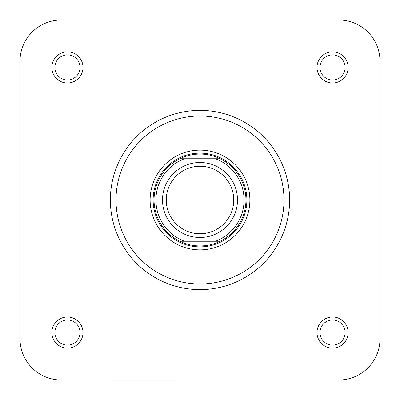 <?xml version="1.0" encoding="UTF-8"?>
<svg xmlns="http://www.w3.org/2000/svg" width="400" height="400" viewBox="0 0 400 400"><rect width="100%" height="100%" fill="white"/><g stroke="black" fill="none" stroke-linecap="round" stroke-linejoin="round"><path stroke-width="0.6" d="M174.78 380L112.72 380M380 338.75L380 61.25L380 338.75A41.25 41.25 0 0 1 338.75 380M380 61.25A41.25 41.25 0 0 0 338.75 20L61.25 20A41.25 41.25 0 0 0 20 61.25L20 338.75L20 61.25M150.125 200A49.875 49.875 0 0 1 200 150.125A49.875 49.875 0 0 1 249.875 200A49.875 49.875 0 0 1 200 249.875A49.875 49.875 0 0 1 150.125 200M51.875 332.565A15.565 15.565 0 0 1 67.44 317A15.565 15.565 0 0 1 83 332.565A15.565 15.565 0 0 1 67.44 348.125A15.565 15.565 0 0 1 51.875 332.565M80 332.565A12.56 12.56 0 0 0 67.44 320A12.56 12.56 0 0 0 54.875 332.565A12.56 12.56 0 0 0 67.44 345.125A12.56 12.56 0 0 0 80 332.565M51.875 67.44A15.565 15.565 0 0 1 67.435 51.875A15.565 15.565 0 0 1 83 67.44A15.565 15.565 0 0 1 67.435 83A15.565 15.565 0 0 1 51.875 67.44M80 67.44A12.56 12.56 0 0 0 67.435 54.875A12.56 12.56 0 0 0 54.875 67.44A12.56 12.56 0 0 0 67.435 80A12.56 12.56 0 0 0 80 67.44M317 67.44A15.565 15.565 0 0 1 332.56 51.875A15.565 15.565 0 0 1 348.125 67.44A15.565 15.565 0 0 1 332.56 83A15.565 15.565 0 0 1 317 67.44M345.125 67.44A12.56 12.56 0 0 0 332.56 54.875A12.56 12.56 0 0 0 320 67.44A12.56 12.56 0 0 0 332.56 80A12.56 12.56 0 0 0 345.125 67.44M317 332.56A15.565 15.565 0 0 1 332.56 317A15.565 15.565 0 0 1 348.125 332.56A15.565 15.565 0 0 1 332.56 348.125A15.565 15.565 0 0 1 317 332.56M345.125 332.56A12.56 12.56 0 0 0 332.56 320A12.56 12.56 0 0 0 320 332.56A12.56 12.56 0 0 0 332.56 345.125A12.56 12.56 0 0 0 345.125 332.56M289.625 200A89.625 89.625 0 0 1 200 289.625A89.625 89.625 0 0 1 110.375 200A89.625 89.625 0 0 1 200 110.375A89.625 89.625 0 0 1 289.625 200A89.625 89.625 0 0 0 200 110.375A89.625 89.625 0 0 0 110.375 200M338.75 20L61.25 20M20 338.75A41.25 41.25 0 0 0 61.25 380M200 233.75A33.75 33.75 0 0 0 233.75 200A33.75 33.75 0 0 0 200 166.25A33.75 33.75 0 0 0 166.25 200A33.75 33.75 0 0 0 200 233.75M200 162.5A37.5 37.5 0 0 1 237.5 200A37.5 37.5 0 0 1 200 237.5A37.5 37.5 0 0 1 162.5 200A37.5 37.5 0 0 1 200 162.5M200 245.94A45.935 45.935 0 0 0 220.215 241.25L179.785 241.25A45.935 45.935 0 0 0 200 245.94M200 246.875A46.875 46.875 0 0 0 246.875 200A46.875 46.875 0 0 0 200 153.125A46.875 46.875 0 0 0 153.125 200A46.875 46.875 0 0 0 200 246.875M220.215 241.25A45.935 45.935 0 0 0 220.215 158.75A45.935 45.935 0 0 1 220.215 241.25L215.49 241.25A44.06 44.06 0 0 0 215.49 158.75L220.215 158.75A45.935 45.935 0 0 0 179.785 158.75L219.67 158.75M184.51 241.25L179.785 241.25A45.935 45.935 0 0 1 179.785 158.75L184.51 158.75A44.06 44.06 0 0 0 184.51 241.25M116 200A84 84 0 0 0 200 284A84 84 0 0 0 284 200A84 84 0 0 0 200 116A84 84 0 0 0 116 200M179.785 241.25A45.935 45.935 0 0 1 179.785 158.75"/></g></svg>
